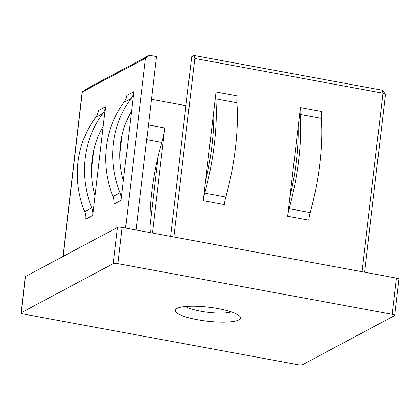 <?xml version="1.0" encoding="UTF-8"?>
<svg xmlns="http://www.w3.org/2000/svg" width="420" height="420" viewBox="0 0 420 420"><rect width="100%" height="100%" fill="white"/><g stroke="black" fill="none" stroke-linecap="round" stroke-linejoin="round"><path stroke-width="0.63" d="M392.217 314.328L396.469 278.103L122.173 227.435L117.915 263.66A3.733 0.798 -173.3 0 0 113.216 263.639L21.189 312.758A3.733 0.798 -173.3 0 0 21 312.968A3.733 0.798 -173.3 0 0 23.53 314.034L297.827 364.702A3.733 0.798 -173.3 0 0 302.526 364.723L394.553 315.604A3.733 0.798 -173.3 0 0 394.742 315.394A3.733 0.798 -173.3 0 0 392.217 314.328L117.915 263.66M396.469 278.103A3.733 0.798 6.7 0 1 399 279.169L394.742 315.394M21 312.968L25.258 276.743A3.733 0.798 6.7 0 1 25.447 276.533L21.189 312.758M113.216 263.639L117.474 227.414L25.447 276.533M117.474 227.414A3.733 0.798 6.7 0 1 122.173 227.435M152.444 233.027L164.787 127.974A26.135 7.513 -79.5 0 1 161.842 142.464A90.074 25.883 -79.5 0 0 158.141 156.308L149.956 225.986A90.074 25.883 -79.5 0 0 150.26 232.622M151.452 99.304L185.945 105.672M364.576 272.213L385.476 94.28A3.733 0.798 -173.3 0 0 385.408 94.091A3.733 0.798 -173.3 0 0 382.951 93.214L194.806 58.459L194.05 55.466L191.693 56.726L170.588 236.376M203.254 200.655L216.022 91.985L237.122 95.881A14.936 4.289 100.5 0 0 236.901 102.764A97.54 28.03 100.5 0 1 225.829 197.006A14.936 4.289 100.5 0 0 224.353 204.556L203.254 200.655A14.936 4.289 100.5 0 1 204.729 193.106L225.829 197.006M194.806 58.459L173.838 236.98M289.947 196.749L287.653 216.248A14.936 4.289 100.5 0 1 289.128 208.698A97.54 28.03 100.5 0 0 300.2 114.455A14.936 4.289 100.5 0 1 300.421 107.578L289.947 196.749A90.074 25.883 100.5 0 0 298.132 127.071M120.047 192.749A97.54 91.072 61.9 0 1 131.114 98.506A14.936 13.944 61.9 0 0 133.833 91.639L121.065 200.309A14.936 13.944 61.9 0 0 120.047 192.749L112.964 196.529A14.936 13.944 61.9 0 1 113.988 204.089L121.065 200.309M122.11 134.935L119.8 154.607M91.481 169.722L93.791 150.05M103.226 126.247L105.514 106.748A14.936 13.944 61.9 0 1 102.8 113.62A97.54 91.072 61.9 0 0 91.728 207.863A14.936 13.944 61.9 0 1 92.746 215.423L103.226 126.247A90.074 84.1 61.9 0 0 95.041 195.925M145.493 58.249L82.373 91.938L86.315 88.967L149.436 55.277L145.493 58.249L125.549 228.06M149.436 55.277L156.471 56.574L136.096 230.008M238.817 319.898A32.855 7.025 6.7 0 1 198.702 319.94A32.855 7.025 6.7 0 1 176.211 308.915A32.855 7.025 6.7 0 1 208.693 307.204A32.855 7.025 6.7 0 1 239.894 316.391A32.855 7.025 6.7 0 1 238.817 319.898M194.05 55.466L382.195 90.221L382.951 93.214L361.977 271.73M92.746 215.423L85.67 219.198A14.936 13.944 61.9 0 0 84.651 211.638L91.728 207.863M105.514 106.748L98.438 110.528A14.936 13.944 61.9 0 1 95.718 117.401A97.54 91.072 61.9 0 0 84.651 211.638M131.539 111.132A90.074 84.1 61.9 0 0 123.354 180.81M131.114 98.506L124.037 102.286A14.936 13.944 61.9 0 0 126.751 95.414L133.833 91.639M124.037 102.286A97.54 91.072 61.9 0 0 112.964 196.529M287.653 216.248L308.752 220.143A14.936 4.289 100.5 0 1 310.228 212.594A97.54 28.03 100.5 0 0 321.3 118.351A14.936 4.289 100.5 0 1 321.52 111.473L300.421 107.578M213.728 111.484A90.074 25.883 100.5 0 1 205.543 181.162M216.022 91.985A14.936 4.289 100.5 0 0 215.801 98.863A97.54 28.03 100.5 0 1 204.729 193.106M158.141 156.308A90.074 25.883 -79.5 0 0 149.956 225.986M63.047 256.463L82.373 91.938A3.733 0.798 -173.3 0 0 82.294 91.99A3.733 0.798 -173.3 0 0 82.183 92.153L62.869 256.557M185.582 306.516A25.389 5.429 -173.3 0 0 208.089 312.328A25.389 5.429 -173.3 0 0 231.331 311.892M164.787 127.974L148.439 124.955M95.718 117.401L102.8 113.62M321.3 118.351L300.2 114.455M310.228 212.594L289.128 208.698M215.801 98.863L236.901 102.764M161.842 142.464L146.706 139.671M382.195 90.221L385.408 94.091M86.315 88.967L82.294 91.99"/></g></svg>
